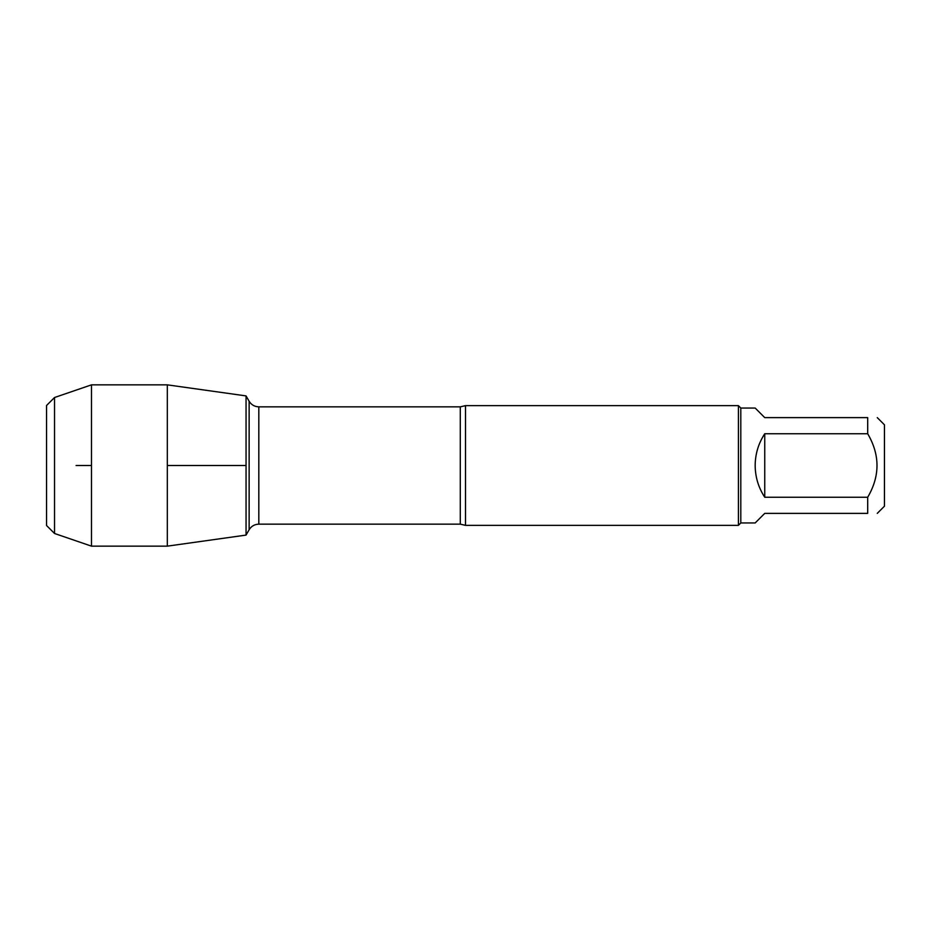 <?xml version="1.0" encoding="UTF-8"?>
<svg xmlns="http://www.w3.org/2000/svg" width="931" height="931" viewBox="0 0 931 931"><rect width="100%" height="100%" fill="white"/><g stroke="black" fill="none" stroke-linecap="round" stroke-linejoin="round"><path stroke-width="1.4" d="M465.5 405.648L465.5 525.352L738.411 525.352L738.411 405.648L465.5 405.648L460.286 406.847L258.818 406.847L258.818 524.153C254.594 524.293 251.37 526.155 249.136 529.739L249.136 401.261L246.052 395.908L246.052 535.092L167.324 546.148L167.324 384.852L246.052 395.908L246.052 535.092L249.136 529.739M877.27 417.623L884.45 424.804L884.45 506.196L877.27 513.377M764.747 513.377L755.169 522.954L740.808 522.954L740.808 408.046L755.169 408.046L764.747 417.623L867.692 417.623C880.098 417.623 880.098 417.623 867.692 417.623L867.692 433.741C880.098 454.91 880.098 476.078 867.692 497.259L867.692 513.377C880.098 513.377 880.098 513.377 867.692 513.377L764.747 513.377M764.747 433.741C758.451 443.389 755.262 453.979 755.169 465.5C755.262 477.021 758.451 487.611 764.747 497.259L764.747 433.741L867.692 433.741M764.747 497.259L867.692 497.259M54.533 397.514L46.55 405.485L46.55 525.515L54.533 533.486L54.533 397.514L91.482 384.852L167.324 384.852M54.533 533.486L91.482 546.148L91.482 384.852M76.074 465.5L91.482 465.5M167.324 465.5L246.052 465.5L167.324 465.5M465.5 525.352L460.286 524.153L460.286 406.847M460.286 524.153L258.818 524.153M258.818 406.847C254.594 406.707 251.37 404.845 249.136 401.261M740.808 408.046L738.411 405.648M740.808 522.954L738.411 525.352M91.482 546.148L167.324 546.148"/></g></svg>

